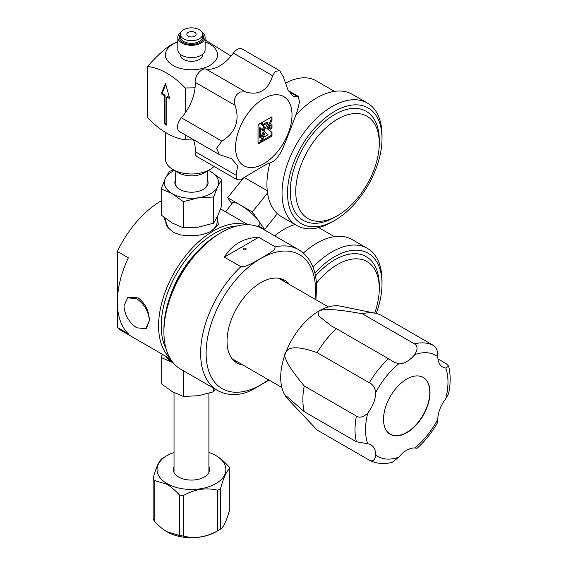 <?xml version="1.0" encoding="UTF-8"?>
<svg xmlns="http://www.w3.org/2000/svg" width="566" height="566" viewBox="0 0 566 566"><rect width="100%" height="100%" fill="white"/><g stroke="black" fill="none" stroke-linecap="round" stroke-linejoin="round"><path stroke-width="0.85" d="M288.25 399.525L285.844 396.603A54.258 31.328 -60 0 0 287.287 398.443L317.137 430.04L369.301 460.158C372.796 461.842 374.94 460.172 375.739 455.149A58.291 33.656 120 0 0 398.775 457.201A23.256 13.428 -60 0 1 406.763 450.203A23.256 13.428 -60 0 1 414.751 447.982L417.05 448.279M437.957 358.95L446.631 363.959L448.633 366.131L445.775 368.02A23.256 13.428 -60 0 1 442.605 366.994A23.256 13.428 -60 0 1 437.787 356.658C437.879 351.224 436.52 347.531 433.705 345.571A65.734 37.95 120 0 0 414.425 343.852C417.793 345.861 417.899 349.441 414.751 354.599A23.256 13.428 -60 0 1 406.763 361.603A23.256 13.428 -60 0 1 398.775 363.818L393.802 361.978L388.573 358.773A65.734 37.95 120 0 0 369.301 382.757C372.796 384.321 374.94 387.561 375.739 392.486A23.256 13.428 -60 0 1 367.751 413.067C363.45 417.184 359.658 418.182 356.375 416.067A65.734 37.95 120 0 0 355.024 429.7A65.734 37.95 120 0 0 356.375 441.77L367.751 443.786A23.256 13.428 -60 0 1 370.921 444.812A23.256 13.428 -60 0 1 375.739 455.149M398.775 457.201L392.238 462.316C383.981 464.453 376.39 463.759 369.449 460.243L369.301 460.158M304.218 385.955C288.179 366.605 282.052 355.391 285.844 352.307A54.258 31.328 -60 0 0 285.844 396.603L286.184 395.889L304.218 411.652A65.734 37.95 -60 0 1 304.218 385.955L356.375 416.067M356.375 441.77L304.218 411.652M417.057 448.286C424.875 441.317 431.603 432.933 437.249 423.135L437.787 419.321A23.256 13.428 -60 0 1 445.775 398.74L448.59 393.752C450.67 383.677 450.678 374.473 448.633 366.131M406.763 432.735A32.863 18.975 -60 0 1 390.328 434.363A32.863 18.975 -60 0 1 385.29 408.029A32.863 18.975 -60 0 1 406.763 379.064A32.863 18.975 -60 0 1 423.198 377.437A32.863 18.975 -60 0 1 428.236 403.777A32.863 18.975 -60 0 1 406.763 432.735M369.301 382.757L317.137 352.639C293.895 344.418 287.691 348.302 285.844 352.307A54.258 31.328 -60 0 1 319.068 310.967A54.258 31.328 -60 0 1 340.562 306.164L375.385 313.26A65.734 37.95 -60 0 1 381.541 315.46L433.705 345.571M317.137 352.639A65.734 37.95 -60 0 1 336.416 328.662L388.573 358.773M336.416 328.662L331.152 325.811L318.368 315.672L319.068 310.967C322.684 309.107 331.662 308.244 362.268 313.734A65.734 37.95 -60 0 1 375.385 313.26M414.425 343.852L362.268 313.734M389.118 433.556A32.863 18.975 120 0 0 389.684 433.768M423.085 377.38A32.863 18.975 -60 0 1 423.021 415.189A32.863 18.975 120 0 1 390.2 434.08A32.863 18.975 -60 0 1 390.158 434.058A32.863 18.975 -60 0 1 385.835 429.651M385.276 428.54A32.863 18.975 120 0 0 390.2 434.08L390.158 434.058M245.701 266.147L240.883 266.685L224.334 257.134L258.704 237.288L275.253 246.847L274.312 249.627C271.977 251.736 267.477 254.636 260.806 258.351C254.389 262.2 249.351 264.796 245.715 266.14M240.883 266.685A81.235 46.9 120 0 0 217.457 390.406C225.254 394.757 234.147 395.684 244.144 393.186L245.701 392.719M245.715 392.712C249.351 391.375 254.389 388.778 260.806 384.922L269.013 380.076M243.493 248.347A1.549 0.899 180 0 1 245.177 248.156A1.549 0.899 180 0 1 246.139 248.983A1.549 0.899 180 0 1 245.686 249.613A1.549 0.899 180 0 1 243.996 249.811A1.549 0.899 180 0 1 243.033 248.983A1.549 0.899 180 0 1 243.493 248.347M258.704 237.288C251.502 237.451 244.894 239.241 238.887 242.651C232.923 246.146 228.077 250.971 224.334 257.134M217.457 390.406L180.731 369.202A81.235 46.9 -60 0 1 163.907 332.016A81.235 46.9 -60 0 1 221.348 232.527L221.348 232.527A81.235 46.9 -60 0 1 261.966 228.501L298.685 249.705A81.235 46.9 120 0 0 275.253 246.847M221.348 232.527L219.155 233.793L221.348 232.527M163.907 332.016L163.907 329.483A78.129 45.11 -60 0 1 219.155 233.793M283.771 281.189A47.749 27.564 120 0 0 281.663 278.939M242.963 365.035A47.749 27.564 -60 0 1 236.935 362.99A47.749 27.564 -60 0 1 229.619 324.728A47.749 27.564 -60 0 1 260.813 282.653A47.749 27.564 -60 0 1 284.684 280.29A47.749 27.564 -60 0 1 289.467 284.479M234.26 361.044A47.749 27.564 120 0 0 237.26 361.745M217.238 217.74L218.412 224.702L212.399 230.397C204.602 235.315 193.919 236.807 180.349 234.876L173.309 232.378L168.3 227.914L163.963 217.33M246.479 224.702A77.514 44.749 120 0 0 213.396 230.97A77.514 44.749 120 0 0 164.317 294.426A77.514 44.749 120 0 0 169.694 357.691M165.817 220.591A25.703 14.843 0 0 0 165.774 221.822A25.703 14.843 0 0 0 168.3 227.914M217.132 220.591A25.703 14.843 180 0 1 217.167 221.822A25.703 14.843 180 0 1 210.92 231.197M170.444 358.964L122.461 331.266A77.514 44.749 -60 0 1 117.367 327.424L128.333 333.756A77.514 44.749 -60 0 1 128.333 257.806L117.367 251.481A77.514 44.749 -60 0 1 161.211 200.852M145.695 328.697L146.417 328.28L149.374 320.589C149.12 311.095 145.37 303.525 138.125 297.858L128.348 297.383L127.626 297.801L123.947 305.909C124.725 315.22 128.963 322.514 136.661 327.792L145.695 328.697L149.374 320.589C148.596 311.279 144.358 303.984 136.661 298.707L127.626 297.801M236.998 226.004A75.653 43.681 120 0 0 214.712 233.249A75.653 43.681 120 0 0 166.079 348.833M169.694 297.716A69.76 40.278 -60 0 1 194.534 254.693M117.367 251.481L117.367 327.424M183.363 227.857L172.29 223.061L161.211 215.073L161.211 188.903L172.29 193.699A27.133 15.664 0 0 0 198.496 197.753L213.623 197.01L213.623 223.181L198.496 227.115L183.363 227.857L183.363 201.687L198.496 197.753A27.133 15.664 0 0 0 210.658 193.699A27.133 15.664 0 0 0 217.677 186.674A27.133 15.664 0 0 0 210.658 171.548L208.514 170.373M173.741 169.977L169.319 171.427L165.265 178.566A27.133 15.664 0 0 0 172.29 193.699L183.363 201.687M174.484 170.408A27.133 15.664 0 0 0 172.29 171.548A27.133 15.664 0 0 0 165.265 178.566L161.211 188.903M213.623 197.01L217.677 186.674L221.73 179.535L210.658 171.548A27.133 15.664 0 0 0 208.458 170.408M221.73 179.535L221.73 205.706L217.677 216.042L213.623 223.181M207.298 179.691A16.619 9.594 180 0 1 203.222 189.405A16.619 9.594 180 0 1 179.719 189.405A16.619 9.594 180 0 1 175.644 179.691M171.809 361.023A25.979 14.999 180 0 1 167.854 357.471M165.796 356.283A27.133 15.664 0 0 0 172.29 362.297A27.133 15.664 0 0 0 173.168 362.785M215.313 389.167L213.623 391.778L213.623 388.191M162.357 354.295L161.211 357.5L173.224 362.848M213.623 391.778L198.496 395.719L183.363 396.462L172.29 391.665L161.211 383.67L161.211 357.5M183.363 396.462L183.363 370.723M208.911 466.646A18.176 10.492 180 0 1 209.646 469.589A18.176 10.492 180 0 1 198.425 479.282A18.176 10.492 180 0 1 178.623 477.011A18.176 10.492 180 0 1 173.302 469.589A18.176 10.492 180 0 1 174.031 466.646M174.031 452.46A34.413 19.867 0 0 0 167.133 455.545A34.413 19.867 0 0 0 167.133 483.64A34.413 19.867 0 0 0 215.809 483.64A34.413 19.867 0 0 0 215.809 455.545A34.413 19.867 0 0 0 215.809 455.538A34.413 19.867 0 0 0 208.911 452.46M167.133 455.545L163.765 457.491A39.181 22.619 0 0 0 162.4 458.318C159.322 460.25 156.237 466.886 153.16 478.228A39.181 22.619 0 0 0 154.185 480.435L166.807 484.213C170.769 486.484 174.979 490.085 179.429 495.009A39.181 22.619 0 0 0 183.257 495.604C194.754 489.116 206.25 487.34 217.74 490.269A39.181 22.619 0 0 0 220.542 488.649C223.627 477.308 226.704 470.671 229.782 468.74A39.181 22.619 0 0 0 228.756 466.533C224.285 461.58 220.075 457.979 216.134 455.729L215.809 455.538M229.782 468.74L229.782 509.195C226.704 520.536 223.627 527.172 220.542 529.104A39.181 22.619 180 0 1 219.176 529.932A39.181 22.619 180 0 1 217.74 530.724C206.243 537.205 194.754 538.988 183.257 536.059A39.181 22.619 180 0 1 179.429 535.464L166.807 531.693C162.845 529.422 158.636 525.821 154.185 520.89A39.181 22.619 180 0 1 153.16 518.682L153.16 478.228M219.176 529.932L215.809 531.877A34.413 19.867 180 0 1 167.133 531.877M154.185 520.89L154.185 480.435M179.429 495.009L179.429 535.464M183.257 536.059L183.257 495.604M217.74 490.269L217.74 530.724M220.542 529.104L220.542 488.649M376.199 313.444A66.816 38.573 120 0 0 382.008 283.87L382.008 280.708A70.693 40.816 120 0 0 367.369 248.347A70.693 40.816 120 0 0 357.019 245.149A70.693 40.816 120 0 0 313.005 267.173M303.383 253.066A70.693 40.816 -60 0 1 341.892 236.418A70.693 40.816 -60 0 1 352.243 239.609L367.369 248.347M382.008 283.87A66.816 38.573 120 0 0 358.384 250.264A66.816 38.573 120 0 0 314.887 273.13M315.51 275.939A62.939 36.337 -60 0 1 357.019 253.794A62.939 36.337 -60 0 1 379.27 285.455L379.27 288.618A59.062 34.102 120 0 0 358.384 258.91A59.062 34.102 120 0 0 316.458 283.226M374.72 313.125A59.062 34.102 120 0 0 379.27 288.618M274.666 235.838A64.333 37.144 -60 0 1 295.028 224.518M382.008 138.564L382.008 135.394A70.693 40.816 120 0 0 367.369 103.033A70.693 40.816 120 0 0 307.034 128.701A70.693 40.816 120 0 0 296.676 225.473A70.693 40.816 120 0 0 332.023 221.978L334.768 220.393A66.816 38.573 120 0 0 358.384 199.444A66.816 38.573 120 0 0 382.008 138.564A66.816 38.573 120 0 0 311.144 132.232A66.816 38.573 120 0 0 289.127 206.307A66.816 38.573 120 0 0 334.768 220.393M296.676 225.473L281.55 216.743A70.693 40.816 -60 0 1 269.947 162.831M295.487 115.726A70.693 40.816 -60 0 1 352.243 94.303L367.369 103.033M337.506 215.646L334.768 217.231A62.939 36.337 -60 0 1 291.773 203.958A62.939 36.337 -60 0 1 312.51 134.177A62.939 36.337 -60 0 1 379.27 140.142L379.27 143.304A59.062 34.102 120 0 0 316.62 137.715A59.062 34.102 120 0 0 297.164 203.194A59.062 34.102 120 0 0 337.506 215.646A59.062 34.102 120 0 0 358.384 197.131A59.062 34.102 120 0 0 379.27 143.304M241.689 180.229A64.333 37.144 -60 0 1 241.257 179.167M244.54 177.604L267.23 190.707M285.2 83.336A64.333 37.144 -60 0 1 316.182 80.818L334.414 91.352M277.361 213.665L264.647 229.471L252.316 211.932L227.652 197.69L243.224 178.325M267.52 193.02L252.316 211.932M258.513 225.933L264.647 229.471M227.652 197.69L231.834 203.633M225.685 211.854L232.541 202.678A17.44 3.686 38.8 0 1 239.984 204.807A17.44 3.686 38.8 0 1 258.485 220.698A17.44 3.686 38.8 0 1 259.73 224.532L257.94 226.598M231.034 56.069L205.111 39.91M185.308 134.934L185.308 139.774C172.828 138.161 160.228 130.781 147.514 117.636L147.514 66.477C157.666 55.107 165.888 47.686 172.177 44.226L177.83 41.502M177.83 41.969A26.043 15.034 0 0 0 173.054 44.148A26.043 15.034 0 0 0 173.054 65.408A26.043 15.034 0 0 0 209.887 65.408A26.043 15.034 0 0 0 205.111 41.969M147.514 66.477C160.228 68.005 172.821 75.172 185.308 87.978L185.308 112.761M195.044 87.843L185.308 87.978M166.807 97.005L166.807 125.228L164.168 123.699L164.168 95.484L161.225 93.779L165.491 83.591L169.758 98.71L166.807 97.005L167.685 96.496L169.418 97.501M193.466 139.958L185.308 139.774M214.054 166.439A26.043 15.034 180 0 1 209.887 169.581L209.887 169.581A26.043 15.034 180 0 1 173.054 169.581A26.043 15.034 180 0 1 165.428 158.954L165.428 132.38M204.404 172.75L209.887 169.581L204.404 172.75A18.296 10.563 180 0 1 178.538 172.75L173.054 169.581M188.181 32.375A4.648 2.688 180 0 1 193.254 31.795A4.648 2.688 180 0 1 196.119 34.271A4.648 2.688 180 0 1 194.761 36.174A4.648 2.688 180 0 1 189.695 36.755A4.648 2.688 180 0 1 186.822 34.271A4.648 2.688 180 0 1 188.181 32.375M199.331 38.806A11.115 6.417 0 0 0 202.578 34.038A11.115 6.417 0 0 0 195.532 28.3A11.115 6.417 0 0 0 183.61 29.736A11.115 6.417 0 0 0 180.363 34.038A11.115 6.417 0 0 0 187.028 40.151A11.115 6.417 0 0 0 199.331 38.806M202.578 34.038L202.741 36.578A11.278 6.509 180 0 1 199.444 41.424A11.278 6.509 0 0 1 186.964 42.79A11.278 6.509 0 0 1 180.2 36.578L180.363 34.038M202.621 34.767A12.07 6.969 180 0 1 200.01 42.365A12.07 6.969 180 0 1 184.764 43.235A12.07 6.969 180 0 1 180.321 34.767M180.759 32.559A13.641 7.874 0 0 0 177.83 37.434A13.641 7.874 0 0 0 186.249 44.714A13.641 7.874 0 0 0 201.121 43.009A13.641 7.874 0 0 0 205.111 37.434A13.641 7.874 0 0 0 202.182 32.559M205.111 37.434L205.111 49.716A13.641 7.874 180 0 1 201.121 55.284A13.641 7.874 180 0 1 186.249 56.989A13.641 7.874 180 0 1 177.83 49.716L177.83 37.434M202.791 54.117L202.791 54.775A11.32 6.53 180 0 1 199.473 59.395A11.32 6.53 180 0 1 187.141 60.817A11.32 6.53 180 0 1 180.158 54.775L180.158 54.117M166.807 124.216L165.046 123.197L165.046 94.975L162.095 93.27L165.76 84.539M164.168 123.699L165.046 123.197M164.168 95.484L165.046 94.975M161.225 93.779L162.095 93.27M235.06 105.318C240.048 120.501 235.661 132.451 221.893 141.167L216.552 148.25L219.36 154.596L179.486 131.574A9.679 5.589 -60 0 1 181.375 117.77A34.469 19.902 120 0 0 195.143 82.275L235.06 105.318C233.539 99.015 235.315 94.572 240.38 92.003L245.488 91.869C251.573 93.737 256.83 93.546 261.266 91.289L262.412 90.659C266.926 88.055 270.343 83.082 272.642 75.745L275.182 71.366L279.71 70.708L283.283 76.672L287.931 89.768L293.131 96.255L298.31 96.354L299.478 101.972L297.192 111.382C291.674 126.48 286.757 139.059 282.441 149.106C280.587 153.414 277.849 157.298 274.227 160.758L271.673 162.336C269.487 162.852 266.261 164.352 261.994 166.843L241.569 179.054L236.461 179.38L236.086 175.255L195.143 151.617A34.469 19.902 120 0 0 193.275 139.533M236.461 179.38L197.131 156.669A9.679 5.589 -60 0 1 195.143 151.617M195.143 82.275A9.679 5.589 -60 0 1 201.97 69.83A9.679 5.589 -60 0 1 205.833 68.974A34.469 19.902 120 0 0 219.608 65.953A34.469 19.902 120 0 0 233.376 53.077A9.679 5.589 -60 0 1 237.246 49.461A9.679 5.589 -60 0 1 242.085 48.98L279.71 70.708M263.784 163.73A39.903 23.036 120 0 0 291.999 114.863A39.903 23.036 120 0 0 263.784 98.569A39.903 23.036 120 0 0 235.562 147.443A39.903 23.036 120 0 0 263.784 163.73M219.36 154.596L231.572 158.749L237.663 165.774L236.086 175.255M262.872 132.685L263.763 133.456L260.551 140.792L261.471 141.309L264.697 133.923L262.985 132.437L260.643 137.8L260.643 128.128L262.985 130.788L264.697 127.322L260.848 123.353M261.471 141.309A2.667 1.542 -60 0 1 259.907 143.17A2.667 1.542 -60 0 1 258.528 143.269A2.667 1.542 -60 0 1 258.025 142.08L258.025 126.869A2.667 1.542 -60 0 1 259.907 123.607A2.667 1.542 -60 0 1 261.188 123.445A2.667 1.542 -60 0 1 261.471 123.664M271.991 136.059L271.991 132.458L267.803 128.829L271.991 120.367L271.991 116.737L261.52 122.787L263.636 125.178L267.987 122.666L263.798 131.128L267.987 134.758L263.636 137.269L261.52 142.101L271.991 136.059L271.072 135.522L262.143 140.679M270.109 125.687L268.85 128.227L270.109 129.31L271.991 128.227L271.991 124.598L270.109 125.687M264.697 127.322L263.763 126.848L262.235 129.939M260.643 128.128L259.716 127.477L259.716 137.496L260.643 137.8M258.181 142.858A2.604 1.5 120 0 0 259.03 142.611A2.604 1.5 120 0 0 260.551 140.792M260.678 123.353L263.763 126.848M264.697 133.923L263.763 133.456M271.991 132.458L271.072 131.998L271.072 135.522M267.987 122.666L267.209 122.051L263.013 124.47M271.072 117.268L271.072 119.865L266.869 128.355L271.072 131.998M271.991 120.367L271.072 119.865M267.803 128.829L266.869 128.355M271.072 125.128L271.072 127.69L269.366 128.673M271.991 128.227L271.072 127.69M367.751 413.067A58.291 33.656 120 0 0 365.544 429.7A58.291 33.656 120 0 0 367.751 443.786M398.775 363.818A58.291 33.656 120 0 0 375.739 392.486M437.787 356.658A58.291 33.656 120 0 0 414.751 354.599M445.775 398.74A58.291 33.656 120 0 0 447.982 382.107A58.291 33.656 120 0 0 445.775 368.02M414.751 447.982A58.291 33.656 120 0 0 437.787 419.321M314.972 299.209A77.358 44.664 120 0 0 260.813 258.478A77.358 44.664 120 0 0 206.109 353.219A77.358 44.664 120 0 0 260.813 384.802A77.358 44.664 120 0 0 268.468 379.758M297.242 96.369L288.95 91.586M221.893 141.167L181.375 117.77M205.833 68.974L245.488 91.869M272.642 75.745L233.376 53.077M298.685 249.705C310.529 257.169 316.514 270.046 316.649 288.349L315.878 299.725M247.95 224.709L220.591 208.911M232.152 358.794L281.84 387.484M278.656 278.239L328.351 306.928M165.909 223.046L165.739 218.695M217.033 223.046L217.266 216.898M208.911 472.539L208.911 393.32M174.031 472.539L174.031 392.627M334.414 236.659L318.693 227.582M176.061 186.221L175.071 170.748M206.88 186.221L207.878 170.748M288.398 90.631L298.31 96.354"/></g></svg>

